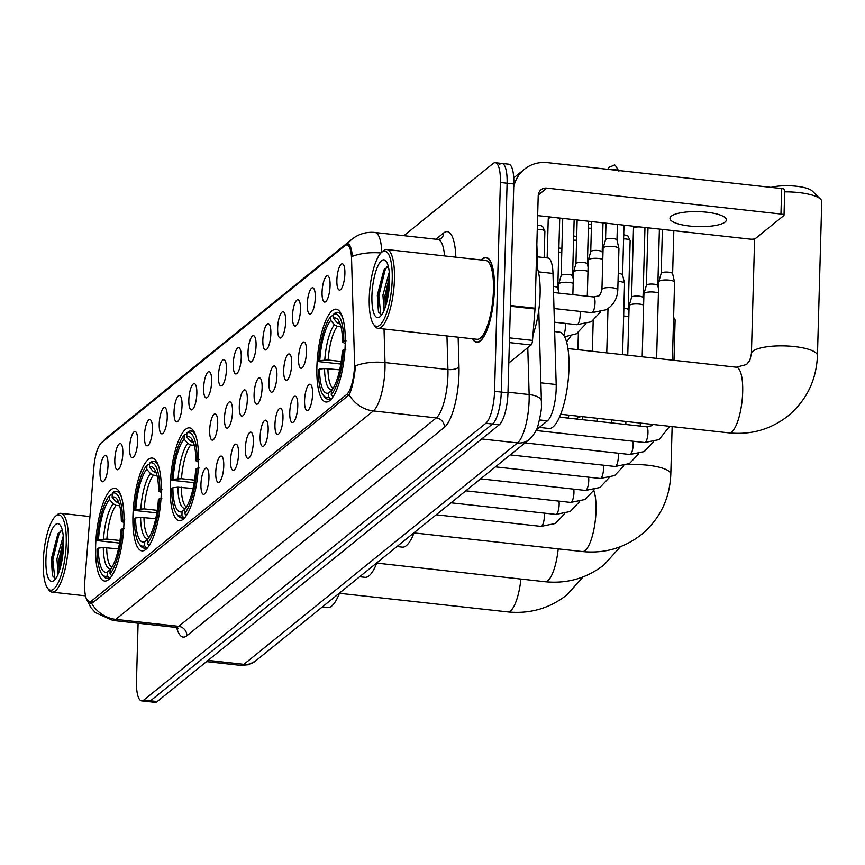 <?xml version="1.0" encoding="UTF-8"?>
<svg xmlns="http://www.w3.org/2000/svg" width="865" height="865" viewBox="0 0 865 865"><rect width="100%" height="100%" fill="white"/><g stroke="black" fill="none" stroke-linecap="round" stroke-linejoin="round"><path stroke-width="1.3" d="M198.561 462.807A46.688 13.343 -83.7 0 0 189.532 427.861A46.688 13.343 -83.7 0 0 170.243 485.73A46.688 13.343 -83.7 0 0 179.271 520.676A46.688 13.343 -83.7 0 0 198.561 462.807M161.258 492.996A46.688 13.343 -83.7 0 0 152.229 458.05A46.688 13.343 -83.7 0 0 132.94 515.918A46.688 13.343 -83.7 0 0 141.968 550.864A46.688 13.343 -83.7 0 0 161.258 492.996M123.955 523.184A46.688 13.343 -83.7 0 0 114.937 488.238A46.688 13.343 -83.7 0 0 95.637 546.107A46.688 13.343 -83.7 0 0 104.665 581.053A46.688 13.343 -83.7 0 0 123.955 523.184M345.211 344.14A46.688 13.343 -83.7 0 0 336.182 309.194A46.688 13.343 -83.7 0 0 316.882 367.063A46.688 13.343 -83.7 0 0 325.91 402.009A46.688 13.343 -83.7 0 0 345.211 344.14M322.061 292.186A13.213 3.774 96.3 0 1 328.17 276.086A13.213 3.774 96.3 0 1 330.073 285.699A13.213 3.774 96.3 0 1 325.305 301.939A13.213 3.774 96.3 0 1 322.061 292.186M307.259 304.166A13.213 3.774 96.3 0 1 313.368 288.067A13.213 3.774 96.3 0 1 315.271 297.679A13.213 3.774 96.3 0 1 310.503 313.919A13.213 3.774 96.3 0 1 307.259 304.166M292.457 316.147A13.213 3.774 96.3 0 1 298.566 300.047A13.213 3.774 96.3 0 1 300.469 309.659A13.213 3.774 96.3 0 1 295.7 325.9A13.213 3.774 96.3 0 1 292.457 316.147M277.643 328.116A13.213 3.774 96.3 0 1 283.752 312.027A13.213 3.774 96.3 0 1 285.666 321.629A13.213 3.774 96.3 0 1 280.898 337.869A13.213 3.774 96.3 0 1 277.643 328.116M262.841 340.096A13.213 3.774 96.3 0 1 268.95 324.007A13.213 3.774 96.3 0 1 270.864 333.609A13.213 3.774 96.3 0 1 266.096 349.849A13.213 3.774 96.3 0 1 262.841 340.096M248.039 352.077A13.213 3.774 96.3 0 1 254.148 335.988A13.213 3.774 96.3 0 1 256.062 345.589A13.213 3.774 96.3 0 1 251.293 361.829A13.213 3.774 96.3 0 1 248.039 352.077M233.236 364.057A13.213 3.774 96.3 0 1 239.346 347.968A13.213 3.774 96.3 0 1 241.259 357.569A13.213 3.774 96.3 0 1 236.491 373.81A13.213 3.774 96.3 0 1 233.236 364.057M218.434 376.037A13.213 3.774 96.3 0 1 224.543 359.948A13.213 3.774 96.3 0 1 226.446 369.55A13.213 3.774 96.3 0 1 221.689 385.79A13.213 3.774 96.3 0 1 218.434 376.037M203.632 388.017A13.213 3.774 96.3 0 1 209.741 371.928A13.213 3.774 96.3 0 1 211.644 381.53A13.213 3.774 96.3 0 1 206.876 397.77A13.213 3.774 96.3 0 1 203.632 388.017M188.829 399.998A13.213 3.774 96.3 0 1 194.939 383.909A13.213 3.774 96.3 0 1 196.842 393.51A13.213 3.774 96.3 0 1 192.073 409.75A13.213 3.774 96.3 0 1 188.829 399.998M174.027 411.978A13.213 3.774 96.3 0 1 180.136 395.878A13.213 3.774 96.3 0 1 182.039 405.49A13.213 3.774 96.3 0 1 177.271 421.731A13.213 3.774 96.3 0 1 174.027 411.978M159.225 423.958A13.213 3.774 96.3 0 1 165.334 407.858A13.213 3.774 96.3 0 1 167.237 417.471A13.213 3.774 96.3 0 1 162.469 433.711A13.213 3.774 96.3 0 1 159.225 423.958M144.412 435.928A13.213 3.774 96.3 0 1 150.521 419.839A13.213 3.774 96.3 0 1 152.435 429.451A13.213 3.774 96.3 0 1 147.666 445.691A13.213 3.774 96.3 0 1 144.412 435.928M129.609 447.908A13.213 3.774 96.3 0 1 135.719 431.819A13.213 3.774 96.3 0 1 137.632 441.42A13.213 3.774 96.3 0 1 132.864 457.661A13.213 3.774 96.3 0 1 129.609 447.908M114.807 459.888A13.213 3.774 96.3 0 1 120.916 443.799A13.213 3.774 96.3 0 1 122.83 453.401A13.213 3.774 96.3 0 1 118.062 469.641A13.213 3.774 96.3 0 1 114.807 459.888M100.005 471.868A13.213 3.774 96.3 0 1 106.114 455.779A13.213 3.774 96.3 0 1 108.028 465.381A13.213 3.774 96.3 0 1 103.259 481.621A13.213 3.774 96.3 0 1 100.005 471.868M336.863 280.206A13.213 3.774 96.3 0 1 342.973 264.117A13.213 3.774 96.3 0 1 344.875 273.718A13.213 3.774 96.3 0 1 340.107 289.959A13.213 3.774 96.3 0 1 336.863 280.206M298.512 358.37A13.213 3.774 96.3 0 1 304.621 342.281A13.213 3.774 96.3 0 1 306.524 351.882A13.213 3.774 96.3 0 1 301.755 368.122A13.213 3.774 96.3 0 1 298.512 358.37M283.698 370.35A13.213 3.774 96.3 0 1 289.807 354.261A13.213 3.774 96.3 0 1 291.721 363.862A13.213 3.774 96.3 0 1 286.953 380.103A13.213 3.774 96.3 0 1 283.698 370.35M268.896 382.33A13.213 3.774 96.3 0 1 275.005 366.241A13.213 3.774 96.3 0 1 276.919 375.843A13.213 3.774 96.3 0 1 272.151 392.083A13.213 3.774 96.3 0 1 268.896 382.33M254.094 394.31A13.213 3.774 96.3 0 1 260.203 378.221A13.213 3.774 96.3 0 1 262.117 387.823A13.213 3.774 96.3 0 1 257.348 404.063A13.213 3.774 96.3 0 1 254.094 394.31M239.291 406.291A13.213 3.774 96.3 0 1 245.401 390.202A13.213 3.774 96.3 0 1 247.314 399.803A13.213 3.774 96.3 0 1 242.546 416.043A13.213 3.774 96.3 0 1 239.291 406.291M224.489 418.271A13.213 3.774 96.3 0 1 230.598 402.182A13.213 3.774 96.3 0 1 232.501 411.783A13.213 3.774 96.3 0 1 227.744 428.024A13.213 3.774 96.3 0 1 224.489 418.271M209.687 430.251A13.213 3.774 96.3 0 1 215.796 414.151A13.213 3.774 96.3 0 1 217.699 423.764A13.213 3.774 96.3 0 1 212.931 440.004A13.213 3.774 96.3 0 1 209.687 430.251M304.567 400.603A13.213 3.774 96.3 0 1 310.676 384.514A13.213 3.774 96.3 0 1 312.579 394.116A13.213 3.774 96.3 0 1 307.81 410.356A13.213 3.774 96.3 0 1 304.567 400.603M289.753 412.583A13.213 3.774 96.3 0 1 295.862 396.494A13.213 3.774 96.3 0 1 297.776 406.096A13.213 3.774 96.3 0 1 293.008 422.336A13.213 3.774 96.3 0 1 289.753 412.583M274.951 424.564A13.213 3.774 96.3 0 1 281.06 408.475A13.213 3.774 96.3 0 1 282.974 418.076A13.213 3.774 96.3 0 1 278.206 434.317A13.213 3.774 96.3 0 1 274.951 424.564M260.149 436.544A13.213 3.774 96.3 0 1 266.258 420.455A13.213 3.774 96.3 0 1 268.172 430.056A13.213 3.774 96.3 0 1 263.403 446.297A13.213 3.774 96.3 0 1 260.149 436.544M245.346 448.524A13.213 3.774 96.3 0 1 251.456 432.424A13.213 3.774 96.3 0 1 253.358 442.037A13.213 3.774 96.3 0 1 248.601 458.277A13.213 3.774 96.3 0 1 245.346 448.524M230.544 460.504A13.213 3.774 96.3 0 1 236.653 444.405A13.213 3.774 96.3 0 1 238.556 454.017A13.213 3.774 96.3 0 1 233.799 470.257A13.213 3.774 96.3 0 1 230.544 460.504M215.742 472.474A13.213 3.774 96.3 0 1 221.851 456.385A13.213 3.774 96.3 0 1 223.754 465.986A13.213 3.774 96.3 0 1 218.986 482.227A13.213 3.774 96.3 0 1 215.742 472.474M200.94 484.454A13.213 3.774 96.3 0 1 207.049 468.365A13.213 3.774 96.3 0 1 208.952 477.967A13.213 3.774 96.3 0 1 204.183 494.207A13.213 3.774 96.3 0 1 200.94 484.454M537.23 256.819L547.869 257.997A26.426 7.547 96.3 0 1 552.984 273.448L556.184 384.536A26.426 7.547 96.3 0 1 556.184 388.861A26.426 7.547 96.3 0 1 547.459 420.812L536.311 429.84M354.531 361.84A23.788 6.79 96.3 0 1 354.531 365.722A23.788 6.79 96.3 0 1 346.681 394.483L91.225 601.207A23.788 6.79 96.3 0 1 89.246 601.921A23.788 6.79 96.3 0 1 84.867 580.047L93.863 467.392A23.788 6.79 96.3 0 1 101.497 442.696L344.984 245.671A23.788 6.79 96.3 0 1 346.962 244.946A23.788 6.79 96.3 0 1 351.558 258.862L354.531 361.84M472.55 338.788A42.731 12.207 -83.7 0 0 476.734 342.356A42.731 12.207 -83.7 0 0 494.391 289.397A42.731 12.207 -83.7 0 0 486.13 257.413A42.731 12.207 -83.7 0 0 481.264 259.976M384.028 328.992L384.99 362.565A30.837 12.997 178.3 0 0 355.504 365.808L355.169 369.236C353.753 380.914 351.752 389.434 349.179 394.808L92.815 602.656L90.392 603.327L86.435 598.958L90.825 607.533L95.377 612.615L112.839 620.443L175.768 627.406A35.238 10.066 -83.7 0 0 178.698 626.346L436.295 417.892A35.238 10.066 -83.7 0 0 447.929 375.291A35.238 10.066 -83.7 0 0 447.929 369.528L446.956 335.955M138.097 623.243L136.486 681.079A26.426 7.547 -83.7 0 0 141.601 700.866L148.304 701.601A26.426 7.547 -83.7 0 0 150.499 700.801L492.531 424.034A26.426 7.547 -83.7 0 0 501.268 392.072L507.095 183.229A26.426 7.547 -83.7 0 0 501.981 163.453A26.426 7.547 -83.7 0 0 499.786 164.253M346.054 245.054L348.119 243.93M102.978 441.507A30.837 28.394 -129 0 1 107.001 437.452L351.871 239.302A30.837 28.394 51 0 0 347.233 244.157C349.633 243.173 351.374 247.228 352.433 256.31A30.837 12.997 178.3 0 1 380.924 253.002M141.601 700.866A26.426 7.547 -83.7 0 0 143.795 700.066L485.816 423.288A26.426 7.547 -83.7 0 0 494.553 391.337L500.381 182.493A26.426 7.547 -83.7 0 0 495.277 162.707A26.426 7.547 -83.7 0 0 493.082 163.507L403.89 235.68M513.81 183.975A26.426 7.547 -83.7 0 0 508.696 164.188L501.981 163.453A26.426 7.547 -83.7 0 1 507.095 183.229L501.268 392.072A26.426 7.547 -83.7 0 1 492.531 424.034L150.499 700.801A26.426 7.547 -83.7 0 1 148.304 701.601L155.019 702.348A26.426 7.547 -83.7 0 0 157.214 701.547L499.246 424.769A26.426 7.547 -83.7 0 0 507.971 392.818L513.81 183.975L500.381 182.493M725.011 222.089A28.188 7.493 -178.4 0 0 726.341 219.905A28.188 7.493 -178.4 0 0 702.585 211.838A28.188 7.493 -178.4 0 0 671.305 216.153A28.188 7.493 -178.4 0 0 669.975 218.337A28.188 7.493 -178.4 0 0 693.73 226.403A28.188 7.493 -178.4 0 0 725.011 222.089M508.804 363.03L531.099 344.984L509.377 342.583M513.724 186.991A35.238 32.448 -129 0 1 524.439 169.216A35.238 32.448 -129 0 1 547.556 162.652L781.668 188.559A4.401 1.168 1.6 0 1 784.739 189.759L784.025 215.234A4.401 1.168 -178.4 0 0 780.954 214.023L546.842 188.127A8.812 8.109 51 0 0 541.058 189.759A8.812 8.109 51 0 0 538.214 195.685L535.067 308.221A4.401 1.254 96.3 0 1 535.024 308.978L532.516 340.41A4.401 1.254 96.3 0 1 531.099 344.984M537.652 215.612L749.955 239.108A4.401 1.168 -178.4 0 0 755.491 238.491L783.82 215.569A4.401 1.168 -178.4 0 0 784.025 215.234M369.247 298.036A37.876 10.823 -83.7 0 0 373.55 324.332A37.876 10.823 -83.7 0 0 385.282 316.482A37.876 10.823 -83.7 0 0 392.223 279.449A37.876 10.823 -83.7 0 0 381.508 252.45A37.876 10.823 -83.7 0 0 369.247 298.036M373.55 324.332L374.902 326.17A39.639 11.321 -83.7 0 0 378.059 328.332A39.639 11.321 -83.7 0 0 394.44 279.2A39.639 11.321 -83.7 0 0 386.774 249.531A39.639 11.321 -83.7 0 0 383.217 250.947L381.508 252.45M378.059 328.332L477.069 339.285A39.639 11.321 -83.7 0 0 493.461 290.153A39.639 11.321 -83.7 0 0 485.795 260.484L386.774 249.531M472.896 338.821A42.288 12.078 -83.7 0 0 476.788 341.913A42.288 12.078 -83.7 0 0 494.261 289.505A42.288 12.078 -83.7 0 0 486.087 257.856A42.288 12.078 -83.7 0 0 481.61 260.019M532.97 334.777A44.05 12.586 -83.7 0 0 540.106 294.089A44.05 12.586 -83.7 0 0 536.257 265.469M384.114 310.308L382.914 295.127L389.261 272.161M385.206 307.443L385.012 295.365L389.531 276.054M389.553 281.612A29.075 8.304 -83.7 0 0 386.233 261.414A29.075 8.304 -83.7 0 0 377.237 267.469A29.075 8.304 -83.7 0 0 371.918 295.873A29.075 8.304 -83.7 0 0 380.135 316.612A29.075 8.304 -83.7 0 0 389.553 281.612M388.277 266.29L383.919 269.934L377.302 295.279L378.438 311.692L381.238 314.903M380.816 314.838L378.838 296.014L384.925 270.518L387.152 266.582M387.012 301.193L389.52 282.65M378.643 312.233L377.789 295.895L384.655 268.842M385.963 305.086L386.179 296.825L389.585 278.476M340.799 364.035L318.515 361.592A41.931 11.98 -83.7 0 1 330.83 316.504L330.722 320.428A37.876 10.823 -83.7 0 0 319.758 360.597L328.138 360.035L341.199 361.483M340.961 326.711L337.35 326.31L334.42 324.732L330.722 320.428M342.67 317.779A43.693 12.488 -83.7 0 0 337.534 312.362A43.693 12.488 -83.7 0 0 335.231 312.816L333.512 314.341A41.931 11.98 -83.7 0 1 343.816 341.124L342.583 342.129A37.876 10.823 -83.7 0 0 338.226 320.018A37.876 10.823 -83.7 0 0 333.393 318.266L337.091 322.569L340.237 324.17M539.317 427.397L548.929 428.467A48.451 13.84 -83.7 0 0 568.954 368.414A48.451 13.84 -83.7 0 0 559.579 332.149L554.66 331.598M324.44 396.84A43.693 12.488 -83.7 0 0 327.921 399.219A43.693 12.488 -83.7 0 0 330.225 398.765L328.592 396.873A41.931 11.98 -83.7 0 1 323.099 395.002L324.44 396.84M331.49 398.906L330.225 398.765M330.83 316.504L333.49 315.076M339.686 369.831L324.548 368.522L319.52 369.085L318.277 370.09A41.931 11.98 -83.7 0 0 323.099 395.002M343.816 341.124L346.032 340.875M319.52 369.085A37.876 10.823 -83.7 0 0 328.7 392.948L328.592 396.873M319.758 360.597L318.515 361.592M333.393 318.266L333.512 314.341M328.7 392.948L332.614 389.488M345.167 343.535L342.583 342.129M345.795 349.363L343.578 349.611A41.931 11.98 -83.7 0 1 331.263 394.71L332.895 396.603A43.693 12.488 -83.7 0 0 334.117 395.056M331.263 394.71L331.371 390.785A37.876 10.823 -83.7 0 0 342.345 350.617L343.578 349.611M567.959 348.584L736.288 367.203L746.549 364.511L749.836 360.359L751.404 353.753A33.032 8.78 1.6 0 1 752.961 351.19A33.032 8.78 1.6 0 1 789.615 346.141A33.032 8.78 1.6 0 1 817.447 355.601L821.75 201.599A33.032 8.78 -178.4 0 0 820.539 199.145A33.032 8.78 -178.4 0 0 784.674 191.857M771.061 187.381A24.231 6.433 1.6 0 1 794.567 186.062A24.231 6.433 1.6 0 1 812.289 191.057L820.539 199.145M194.149 482.702L171.876 480.259A41.931 11.98 -83.7 0 1 184.191 435.171L184.083 439.096A37.876 10.823 -83.7 0 0 173.108 479.264L181.499 478.702L194.56 480.151M194.322 445.378L190.711 444.978L187.781 443.399L184.083 439.096M196.02 436.447A43.693 12.488 -83.7 0 0 190.884 431.029A43.693 12.488 -83.7 0 0 188.592 431.484L186.862 433.008A41.931 11.98 -83.7 0 1 197.166 459.791L195.933 460.796A37.876 10.823 -83.7 0 0 191.587 438.685A37.876 10.823 -83.7 0 0 186.754 436.933L190.451 441.236L193.587 442.837M396.959 546.539L402.279 547.134A48.451 13.84 -83.7 0 0 414.162 532.624M177.79 515.508A43.693 12.488 -83.7 0 0 181.272 517.886A43.693 12.488 -83.7 0 0 183.575 517.432L181.942 515.54A41.931 11.98 -83.7 0 1 176.449 513.669L177.79 515.508M184.851 517.573L183.575 517.432M184.191 435.171L186.84 433.743M193.036 488.498L177.898 487.19L172.87 487.752L171.638 488.757A41.931 11.98 -83.7 0 0 176.449 513.669M197.166 459.791L199.383 459.542M172.87 487.752A37.876 10.823 -83.7 0 0 182.05 511.615L181.942 515.54M173.108 479.264L171.876 480.259M186.754 436.933L186.862 433.008M182.05 511.615L185.964 508.155M198.518 462.202L195.933 460.796M199.145 468.03L196.928 468.279A41.931 11.98 -83.7 0 1 184.613 513.378L186.245 515.27A43.693 12.488 -83.7 0 0 187.467 513.724M184.613 513.378L184.721 509.453A37.876 10.823 -83.7 0 0 195.695 469.284L196.928 468.279M673.986 360.316L675.1 320.266A33.032 8.78 -178.4 0 0 673.889 317.812A33.032 8.78 -178.4 0 0 673.597 317.542M628.336 305.226A24.231 6.433 1.6 0 1 629.32 305.086M156.846 512.891L134.572 510.447A41.931 11.98 -83.7 0 1 146.888 465.348L146.78 469.284A37.876 10.823 -83.7 0 0 135.805 509.453L144.196 508.89L157.257 510.339M157.019 475.566L153.408 475.166L150.478 473.588L146.78 469.284M158.717 466.635A43.693 12.488 -83.7 0 0 153.581 461.218A43.693 12.488 -83.7 0 0 151.288 461.672L149.559 463.186A41.931 11.98 -83.7 0 1 159.863 489.979L158.63 490.974A37.876 10.823 -83.7 0 0 154.284 468.873A37.876 10.823 -83.7 0 0 149.45 467.122L153.148 471.425L156.284 473.025M359.656 576.728L364.976 577.312A48.451 13.84 -83.7 0 0 376.859 562.801M140.487 545.696A43.693 12.488 -83.7 0 0 143.968 548.075A43.693 12.488 -83.7 0 0 146.272 547.621L144.639 545.729A41.931 11.98 -83.7 0 1 139.146 543.847L140.487 545.696M147.547 547.761L146.272 547.621M146.888 465.348L149.537 463.932M155.732 518.686L140.595 517.367L135.567 517.94L134.334 518.935A41.931 11.98 -83.7 0 0 139.146 543.847M159.863 489.979L162.079 489.731M135.567 517.94A37.876 10.823 -83.7 0 0 144.747 541.793L144.639 545.729M135.805 509.453L134.572 510.447M149.45 467.122L149.559 463.186M144.747 541.793L148.661 538.333M161.214 492.39L158.63 490.974M161.842 498.218L159.625 498.467A41.931 11.98 -83.7 0 1 147.31 543.566L148.942 545.458A43.693 12.488 -83.7 0 0 150.164 543.912M147.31 543.566L147.418 539.63A37.876 10.823 -83.7 0 0 158.392 499.473L159.625 498.467M119.543 543.079L97.269 540.636A41.931 11.98 -83.7 0 1 109.585 495.537L109.477 499.473A37.876 10.823 -83.7 0 0 98.502 539.63L106.892 539.079L119.954 540.517M119.716 505.755L116.105 505.355L113.174 503.765L109.477 499.473M121.414 496.813A43.693 12.488 -83.7 0 0 116.278 491.396A43.693 12.488 -83.7 0 0 113.985 491.85L112.255 493.374A41.931 11.98 -83.7 0 1 122.56 520.168L121.327 521.163A37.876 10.823 -83.7 0 0 116.98 499.062A37.876 10.823 -83.7 0 0 112.147 497.31L115.845 501.603L118.981 503.214M322.353 606.916L327.673 607.5A48.451 13.84 -83.7 0 0 339.556 592.99M103.184 575.874A43.693 12.488 -83.7 0 0 106.665 578.263A43.693 12.488 -83.7 0 0 108.968 577.809L107.336 575.917A41.931 11.98 -83.7 0 1 101.843 574.036L103.184 575.874M110.244 577.95L108.968 577.809M109.585 495.537L112.234 494.12M118.429 548.864L103.292 547.556L98.264 548.118L97.031 549.124A41.931 11.98 -83.7 0 0 101.843 574.036M122.56 520.168L124.776 519.919M98.264 548.118A37.876 10.823 -83.7 0 0 107.444 571.981L107.336 575.917M98.502 539.63L97.269 540.636M112.147 497.31L112.255 493.374M107.444 571.981L111.358 568.521M123.911 522.579L121.327 521.163M124.538 528.407L122.322 528.656A41.931 11.98 -83.7 0 1 110.006 573.755L111.639 575.647A43.693 12.488 -83.7 0 0 112.861 574.101M110.006 573.755L110.115 569.819A37.876 10.823 -83.7 0 0 121.089 529.65L122.322 528.656M656.6 358.391L658.73 281.86A7.926 2.108 1.6 0 1 658.762 281.709A7.926 2.108 1.6 0 1 659.108 281.244A7.926 2.108 1.6 0 1 669.067 280.13A7.926 2.108 1.6 0 1 674.57 282.152A7.926 2.108 1.6 0 1 674.581 282.304L672.408 360.143M661.174 273.427A5.731 1.525 1.6 0 1 661.184 273.329A5.731 1.525 1.6 0 1 661.444 272.983A5.731 1.525 1.6 0 1 668.634 272.183A5.731 1.525 1.6 0 1 672.613 273.643A5.731 1.525 1.6 0 1 672.624 273.751M642.176 356.791L643.928 293.841A7.926 2.108 1.6 0 1 643.949 293.689A7.926 2.108 1.6 0 1 644.306 293.224A7.926 2.108 1.6 0 1 654.264 292.111A7.926 2.108 1.6 0 1 658.416 293.051M646.371 285.407A5.731 1.525 1.6 0 1 646.382 285.309A5.731 1.525 1.6 0 1 646.642 284.963A5.731 1.525 1.6 0 1 653.832 284.163A5.731 1.525 1.6 0 1 657.811 285.623A5.731 1.525 1.6 0 1 657.822 285.731M627.752 355.201L629.125 305.821A7.926 2.108 1.6 0 1 629.147 305.669A7.926 2.108 1.6 0 1 629.504 305.204A7.926 2.108 1.6 0 1 639.462 304.091A7.926 2.108 1.6 0 1 643.614 305.031M631.569 297.387A5.731 1.525 1.6 0 1 631.58 297.279A5.731 1.525 1.6 0 1 631.839 296.944A5.731 1.525 1.6 0 1 639.03 296.144A5.731 1.525 1.6 0 1 643.009 297.603A5.731 1.525 1.6 0 1 643.009 297.711M623.654 315.974A7.926 2.108 1.6 0 1 624.649 316.071A7.926 2.108 1.6 0 1 628.812 317.012M623.87 308.091A5.731 1.525 1.6 0 1 624.227 308.124A5.731 1.525 1.6 0 1 628.195 309.584A5.731 1.525 1.6 0 1 628.206 309.692M618.032 281.32A7.926 2.108 1.6 0 1 619.037 281.406A7.926 2.108 1.6 0 1 624.541 283.428A7.926 2.108 1.6 0 1 624.552 283.579L622.573 354.628M618.248 273.427A5.731 1.525 1.6 0 1 618.605 273.459A5.731 1.525 1.6 0 1 622.584 274.919A5.731 1.525 1.6 0 1 622.595 275.027M601.943 289.472L603.089 248.212A7.926 2.108 1.6 0 1 603.11 248.071A7.926 2.108 1.6 0 1 603.467 247.595A7.926 2.108 1.6 0 1 613.426 246.493A7.926 2.108 1.6 0 1 618.929 248.515A7.926 2.108 1.6 0 1 618.94 248.655L617.794 289.916C617.361 298.587 613.458 305.204 606.106 309.778L591.736 312.697A7.926 2.26 96.3 0 0 592.244 312.568A7.926 2.26 96.3 0 0 595.012 302.869A7.926 2.26 96.3 0 0 593.476 296.933L598.245 296.014C599.38 296.273 600.613 294.1 601.943 289.472A7.926 2.108 1.6 0 1 602.31 288.856A7.926 2.108 1.6 0 1 602.483 288.737A7.926 2.108 1.6 0 1 611.36 287.667A7.926 2.108 1.6 0 1 617.794 289.916M605.532 239.789A5.731 1.525 1.6 0 1 605.543 239.681A5.731 1.525 1.6 0 1 605.803 239.346A5.731 1.525 1.6 0 1 612.993 238.535A5.731 1.525 1.6 0 1 616.972 239.994A5.731 1.525 1.6 0 1 616.983 240.102M43.25 561.839A37.876 10.823 -83.7 0 0 47.553 588.124A37.876 10.823 -83.7 0 0 59.285 580.285A37.876 10.823 -83.7 0 0 66.227 543.242A37.876 10.823 -83.7 0 0 55.511 516.254A37.876 10.823 -83.7 0 0 43.25 561.839M47.553 588.124L48.905 589.973A39.639 11.321 -83.7 0 0 52.062 592.136A39.639 11.321 -83.7 0 0 68.443 543.004A39.639 11.321 -83.7 0 0 60.777 513.323A39.639 11.321 -83.7 0 0 57.22 514.751L55.511 516.254M58.117 574.101L56.917 558.931L63.264 535.954M59.209 571.235L59.015 559.158L63.534 539.857M63.556 545.404A29.075 8.304 -83.7 0 0 60.236 525.217A29.075 8.304 -83.7 0 0 51.24 531.272A29.075 8.304 -83.7 0 0 45.921 559.677A29.075 8.304 -83.7 0 0 54.127 580.415A29.075 8.304 -83.7 0 0 63.556 545.404M62.28 530.094L57.923 533.727L51.305 559.082L52.441 575.495L55.241 578.707M54.819 578.642L52.841 559.806L58.928 534.311L61.156 530.386M61.015 564.986L63.523 546.453M52.646 576.036L51.792 559.687L58.658 532.645M59.966 568.889L60.182 560.617L63.588 542.269M587.281 296.252L588.287 260.192A7.926 2.108 1.6 0 1 588.308 260.051A7.926 2.108 1.6 0 1 588.665 259.576A7.926 2.108 1.6 0 1 598.623 258.462A7.926 2.108 1.6 0 1 602.775 259.403M590.73 251.758A5.731 1.525 1.6 0 1 590.741 251.661A5.731 1.525 1.6 0 1 591 251.315A5.731 1.525 1.6 0 1 598.191 250.515A5.731 1.525 1.6 0 1 602.17 251.975A5.731 1.525 1.6 0 1 602.181 252.083M572.857 294.651L573.484 272.172A7.926 2.108 1.6 0 1 573.506 272.021A7.926 2.108 1.6 0 1 573.863 271.556A7.926 2.108 1.6 0 1 583.821 270.442A7.926 2.108 1.6 0 1 587.973 271.383M577.15 219.991L575.928 263.695A5.731 1.525 1.6 0 1 575.939 263.641A5.731 1.525 1.6 0 1 576.198 263.295A5.731 1.525 1.6 0 1 583.388 262.495A5.731 1.525 1.6 0 1 587.357 263.955A5.731 1.525 1.6 0 1 587.367 264.063M558.433 293.051L558.682 284.153A7.926 2.108 1.6 0 1 558.704 284.001A7.926 2.108 1.6 0 1 559.06 283.536A7.926 2.108 1.6 0 1 569.008 282.423A7.926 2.108 1.6 0 1 573.171 283.363M561.126 275.719A5.731 1.525 1.6 0 1 561.136 275.621A5.731 1.525 1.6 0 1 561.396 275.275A5.731 1.525 1.6 0 1 568.586 274.475A5.731 1.525 1.6 0 1 572.554 275.935A5.731 1.525 1.6 0 1 572.565 276.043M553.351 286.412A5.731 1.525 1.6 0 1 553.784 286.456A5.731 1.525 1.6 0 1 557.752 287.915A5.731 1.525 1.6 0 1 557.763 288.023M540.874 382.838L556.184 384.536M91.225 601.207L94.199 601.532M346.681 394.483L349.2 394.764M539.544 419.936L547.459 420.812M538.408 271.837L552.984 273.448M458.136 337.188L458.991 366.846A44.05 12.586 96.3 0 1 444.448 427.31L186.851 635.764A8.812 8.109 51 0 0 178.698 626.346L115.759 619.383A35.238 10.066 96.3 0 1 112.839 620.443M186.851 635.764A44.05 12.586 96.3 0 1 176.676 627.59M458.991 366.846A8.812 3.72 -1.7 0 1 447.929 369.528L384.99 362.565A35.238 10.066 96.3 0 1 384.99 368.328A35.238 10.066 96.3 0 1 373.356 410.929A30.837 28.394 -129 0 1 349.179 394.808M91.582 603.251A30.837 28.394 51 0 0 115.759 619.383L373.356 410.929L436.295 417.892A8.812 8.109 51 0 1 444.448 427.31M351.871 239.302L354.715 237.237C360.921 233.345 367.69 231.755 375.021 232.49A35.238 10.066 96.3 0 1 381.8 252.191M435.906 239.227L443.659 232.955A44.05 12.586 96.3 0 1 455.823 257.165M143.795 700.066L157.214 701.547M485.816 423.288L499.246 424.769M494.553 391.337L507.971 392.818M444.545 255.921A35.238 10.066 -83.7 0 0 437.95 239.454L440.804 238.881A8.812 8.109 51 0 0 443.659 232.955M346.508 244.687L349.579 245.033M208.087 660.384L243.876 664.342A17.624 16.219 51 0 0 255.435 661.065L248.482 664.742L240.946 665.412A35.238 10.066 -83.7 0 0 243.876 664.342L517.497 442.923A35.238 10.066 -83.7 0 0 529.131 400.322A35.238 10.066 -83.7 0 0 529.142 394.548L507.993 392.213M481.708 438.966L517.497 442.923A17.624 16.219 51 0 0 529.056 439.647L255.435 661.065M538.776 310.167L541.404 401.252A17.624 7.428 178.3 0 0 529.142 394.548L527.78 347.665M536.841 244.784L536.96 247.195A17.624 7.428 178.3 0 0 536.797 246.287M538.246 195.068L546.842 188.127M510.415 305.496L535.067 308.221M780.954 214.023L781.668 188.559M535.024 308.978L510.393 306.253M509.507 337.869L532.516 340.41M736.288 367.203A33.032 9.439 96.3 0 1 742.678 391.932A33.032 9.439 96.3 0 1 731.768 431.873A33.032 9.439 96.3 0 1 729.022 432.878L560.682 414.249M337.35 326.31A32.6 9.31 -83.7 0 0 328.138 360.035M324.548 368.522A33.886 9.677 -83.7 0 0 332.29 389.596M334.42 324.732A33.886 9.677 -83.7 0 0 324.786 360.024M339.686 322.71A33.886 9.677 -83.7 0 0 337.091 322.569M327.911 368.522A32.6 9.31 -83.7 0 0 333.101 388.363M593.779 490.617A33.032 9.439 96.3 0 1 596.028 510.599A33.032 9.439 96.3 0 1 585.118 550.54A33.032 9.439 96.3 0 1 582.372 551.546L414.043 532.916M627.06 464.754A33.032 8.78 1.6 0 1 670.808 474.269L672.137 426.586M190.711 444.978A32.6 9.31 -83.7 0 0 181.499 478.702M177.898 487.19A33.886 9.677 -83.7 0 0 185.64 508.263M187.781 443.399A33.886 9.677 -83.7 0 0 178.136 478.691M193.046 441.377A33.886 9.677 -83.7 0 0 190.451 441.236M181.261 487.19A32.6 9.31 -83.7 0 0 186.451 507.031M558.195 548.875A33.032 9.439 96.3 0 1 547.815 580.729A33.032 9.439 96.3 0 1 545.069 581.734L376.74 563.104M153.408 475.166A32.6 9.31 -83.7 0 0 144.196 508.89M140.595 517.367A33.886 9.677 -83.7 0 0 148.337 538.452M150.478 473.588A33.886 9.677 -83.7 0 0 140.833 508.88M155.743 471.555A33.886 9.677 -83.7 0 0 153.148 471.425M143.958 517.378A32.6 9.31 -83.7 0 0 149.148 537.219M520.892 579.053A33.032 9.439 96.3 0 1 510.512 610.917A33.032 9.439 96.3 0 1 507.766 611.912L339.437 593.293M116.105 505.355A32.6 9.31 -83.7 0 0 106.892 539.079M103.292 547.556A33.886 9.677 -83.7 0 0 111.034 568.64M113.174 503.765A33.886 9.677 -83.7 0 0 103.53 539.068M118.44 501.743A33.886 9.677 -83.7 0 0 115.845 501.603M106.654 547.567A32.6 9.31 -83.7 0 0 111.844 567.408M559.482 417.146L646.436 426.769A7.926 2.26 96.3 0 1 647.971 432.705A7.926 2.26 96.3 0 1 645.204 442.393A7.926 2.26 96.3 0 1 644.695 442.523L535.997 430.5M632.964 441.236A7.926 2.26 96.3 0 1 633.169 444.686A7.926 2.26 96.3 0 1 630.401 454.374A7.926 2.26 96.3 0 1 629.893 454.503L525.023 442.902M634.034 226.284A5.731 5.277 51 0 0 633.764 227.841A5.731 1.525 1.6 0 1 640.36 226.976M641.538 227.117A5.731 1.525 1.6 0 1 644.944 228.609L644.868 227.484M618.161 453.206A7.926 2.26 96.3 0 1 618.367 456.655A7.926 2.26 96.3 0 1 615.588 466.354A7.926 2.26 96.3 0 1 615.08 466.484L510.22 454.882M631.569 297.333L633.494 228.284A5.731 1.525 1.6 0 1 633.764 227.841M623.6 238.891A5.731 1.525 1.6 0 1 630.142 240.578L627.839 235.831L623.719 234.739M603.359 465.186A7.926 2.26 96.3 0 1 603.554 468.635A7.926 2.26 96.3 0 1 600.786 478.334A7.926 2.26 96.3 0 1 600.278 478.464L495.418 466.862M588.557 477.166A7.926 2.26 96.3 0 1 588.751 480.616A7.926 2.26 96.3 0 1 585.983 490.314A7.926 2.26 96.3 0 1 585.475 490.444L480.616 478.842M573.755 489.147A7.926 2.26 96.3 0 1 573.949 492.596A7.926 2.26 96.3 0 1 571.181 502.295A7.926 2.26 96.3 0 1 570.673 502.424L465.813 490.823M558.952 501.127A7.926 2.26 96.3 0 1 559.147 504.576A7.926 2.26 96.3 0 1 556.379 514.275A7.926 2.26 96.3 0 1 555.871 514.405L451.011 502.803M544.15 513.107A7.926 2.26 96.3 0 1 544.345 516.556A7.926 2.26 96.3 0 1 541.577 526.244A7.926 2.26 96.3 0 1 541.068 526.385L436.209 514.783M588.373 228.187A5.731 1.525 1.6 0 1 591.379 228.371M568.954 415.168A7.926 2.26 96.3 0 1 567.937 418.087M573.571 240.167A5.731 1.525 1.6 0 1 576.577 240.351M558.768 252.148A5.731 1.525 1.6 0 1 561.774 252.321M610.787 169.648A5.731 1.525 1.6 0 1 618.14 170.459M618.908 171.248C613.026 161.571 616.377 165.777 609.576 166.642A5.731 5.277 51 0 0 607.879 169.324M580.015 311.4A7.926 2.26 96.3 0 1 580.21 314.849A7.926 2.26 96.3 0 1 577.442 324.537A7.926 2.26 96.3 0 1 576.933 324.678L591.303 321.758L600.451 312.081M565.213 323.38A7.926 2.26 96.3 0 1 565.407 326.829A7.926 2.26 96.3 0 1 563.699 335.144M548.788 216.845A5.731 5.277 51 0 0 548.507 218.402A5.731 1.525 1.6 0 1 555.103 217.547M556.282 217.677A5.731 1.525 1.6 0 1 559.687 219.169L559.612 218.045M547.145 257.911L548.237 218.845A5.731 1.525 1.6 0 1 548.507 218.402M537.262 229.506A5.731 1.525 1.6 0 1 544.885 231.15L542.582 226.392L540.42 225.408L537.381 225.549M346.962 244.946L349.73 245.26M89.246 601.921L93.182 602.354M178.428 628.596L175.768 627.406M102.513 441.885L107.001 437.452M495.277 162.707L501.981 163.453M375.021 232.49L437.95 239.454M541.404 401.252L541.404 405.134C541.793 408.096 540.679 414.832 538.052 425.342C537.014 429.992 534.008 434.76 529.056 439.647M240.946 665.412L206.573 661.606M536.96 247.195L537.576 268.81M513.734 177.876L524.439 169.216M478.518 342.108L476.788 341.913M487.817 258.051L486.087 257.856M729.022 432.878C751.144 435.063 770.845 429.386 788.112 415.881C806.602 400.257 816.387 380.168 817.447 355.601M751.404 353.753L754.615 238.881M330.917 399.554L327.921 399.219M340.529 312.687L337.534 312.362M582.372 551.546C604.494 553.73 624.195 548.053 641.462 534.538C659.952 518.924 669.737 498.835 670.808 474.269M184.267 518.221L181.272 517.886M193.879 431.354L190.884 431.029M545.069 581.734C567.202 583.907 586.892 578.242 604.159 564.726L620.432 546.702M146.963 548.41L143.968 548.075M156.576 461.542L153.581 461.218M507.766 611.912C529.899 614.096 549.589 608.43 566.856 594.915L583.129 576.879M109.66 578.588L106.665 578.263M119.273 491.731L116.278 491.396M669.661 426.315L659.054 439.615L644.695 442.523M652.924 424.456L651.194 425.839L646.436 426.769M661.184 273.329L658.762 281.709M662.406 229.42L661.174 273.383M672.613 273.643L674.57 282.152M673.824 230.685L672.624 273.697M653.41 441.907L644.252 451.595L629.893 454.503M640.241 426.077L640.316 423.061M646.382 285.309L643.949 293.689M647.982 227.819L646.371 285.353M657.811 285.623L658.535 288.813M659.4 229.084L657.822 285.677M638.608 453.887L629.45 463.575L615.08 466.484M625.817 424.488L625.892 421.471M631.58 297.279L629.147 305.669M643.009 297.603L643.733 300.782M644.944 228.609L643.019 297.657M633.494 228.284L633.926 226.273M623.806 465.867L614.647 475.555L600.278 478.464M611.393 422.888L611.468 419.871M628.195 309.584L628.931 312.762M630.142 240.578L628.217 309.638M608.992 477.848L599.845 487.536L585.475 490.444M596.969 421.298L597.045 418.271M594.19 489.828L585.043 499.505L570.673 502.424M582.534 419.698L582.621 416.681M579.388 501.808L570.24 511.485L555.871 514.405M564.586 513.788L555.427 523.466L541.068 526.385M606.754 352.877L607.998 308.578M622.584 274.919L624.541 283.428M623.989 225.17L622.595 274.973M592.33 351.276L593.195 320.558M591.487 224.468L588.492 224.035M580.988 416.498L575.247 418.887M577.907 349.687L578.382 332.538M576.685 236.448L573.69 236.015M561.882 248.428L558.887 247.996M553.989 308.524L591.736 312.697M605.543 239.681L603.11 248.071M605.997 223.181L605.532 239.735M553.524 292.511L593.476 296.933M616.972 239.994L618.929 248.515M617.415 224.446L616.983 240.048M607.738 169.313L609.576 166.642M85.505 595.834L52.062 592.136M89.938 516.556L60.777 513.323M554.389 322.18L576.933 324.678M590.741 251.661L588.308 260.051M591.574 221.581L590.73 251.715M602.17 251.975L602.894 255.164M602.991 222.846L602.181 252.029M585.648 324.061L576.49 333.739L564.661 336.799M575.939 263.641L573.506 272.021M587.357 263.955L588.092 267.144M588.568 221.256L587.378 264.009M570.846 336.042L566.586 341.978M561.136 275.621L558.704 284.001M562.726 218.391L561.126 275.665M572.554 275.935L573.29 279.125M574.144 219.656L572.576 275.989M557.752 287.915L558.487 291.094M559.687 219.169L557.763 287.969M548.237 218.845L548.669 216.834M544.885 231.15L544.15 257.586"/></g></svg>
